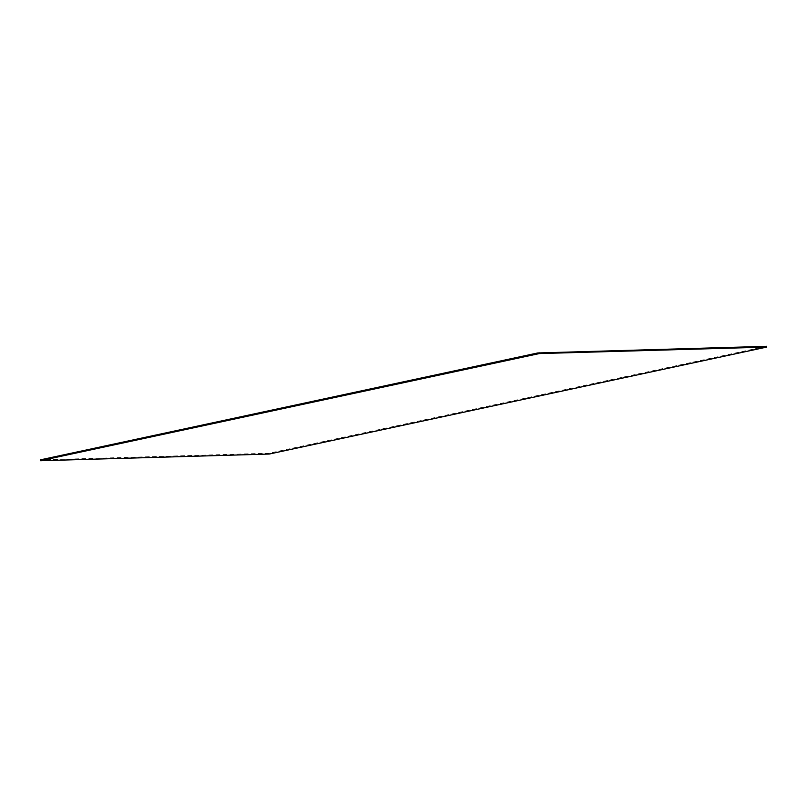 <?xml version="1.0" encoding="UTF-8"?>
<svg xmlns="http://www.w3.org/2000/svg" width="807" height="807" viewBox="0 0 807 807"><rect width="100%" height="100%" fill="white"/><g stroke="black" fill="none" stroke-linecap="round" stroke-linejoin="round"><path stroke-width="0.61" stroke-dasharray="4.04 3.03" d="M766.388 346.334L269.124 453.211L40.481 459.919L40.622 460.736M267.853 454.25L267.712 453.423M269.266 454.038L269.124 453.211M766.125 347.262L765.984 346.435"/><path stroke-width="1.21" d="M41.016 460.565L539.288 353.577L766.65 347.101L269.266 454.038L40.622 460.736L40.875 459.738L537.734 352.962L766.388 346.334M537.876 353.789L537.734 352.962M766.519 347.081L766.378 346.264M539.288 353.577L539.147 352.75M40.491 460.726L40.35 459.899M766.65 347.101L766.509 346.274"/></g></svg>
